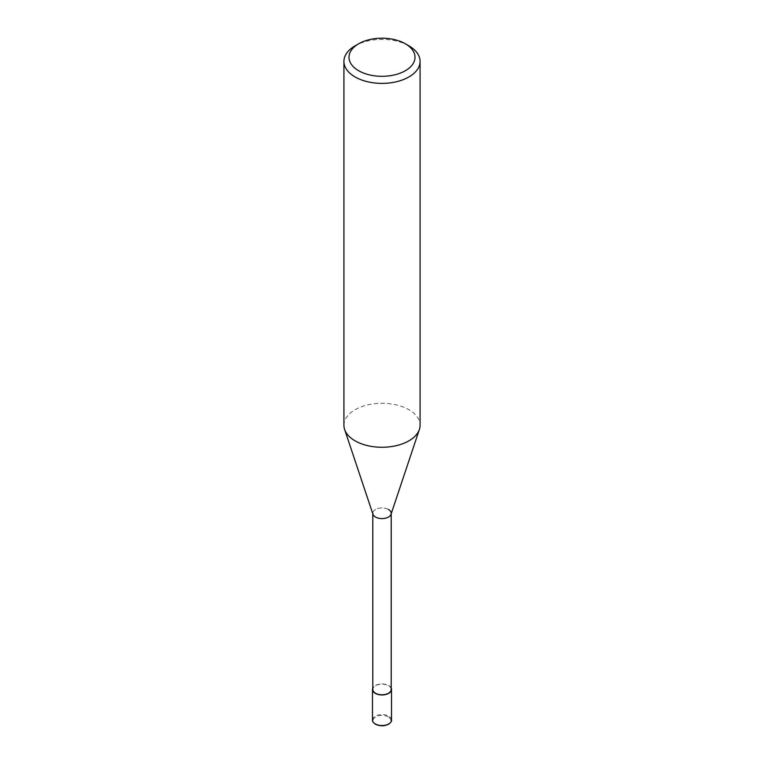 <?xml version="1.0" encoding="UTF-8"?>
<svg xmlns="http://www.w3.org/2000/svg" width="764" height="764" viewBox="0 0 764 764"><rect width="100%" height="100%" fill="white"/><g stroke="black" fill="none" stroke-linecap="round" stroke-linejoin="round"><path stroke-width="0.57" stroke-dasharray="3.82 2.86" d="M408.931 45.85A38.076 21.984 0 0 0 355.069 45.85M343.924 425.281A38.076 21.984 180 0 1 367.427 404.968A38.076 21.984 180 0 1 408.931 409.733A38.076 21.984 180 0 1 420.076 425.281M391.034 514.277A9.206 5.31 0 0 0 388.504 509.512A9.206 5.31 0 0 0 377.683 508.576A9.206 5.31 0 0 0 372.966 514.277M391.206 689.462A9.206 5.31 0 0 0 388.504 685.7A9.206 5.31 0 0 0 378.476 684.554A9.206 5.31 0 0 0 372.794 689.462M388.504 509.512A9.206 5.31 0 0 0 378.476 508.366A9.206 5.31 0 0 0 372.794 513.274L372.794 513.78M391.206 688.058A9.521 5.501 0 0 0 388.733 685.575A9.521 5.501 0 0 0 379.517 684.152A9.521 5.501 0 0 0 372.794 688.058M372.479 720.032A9.521 5.501 180 0 1 378.361 714.961A9.521 5.501 180 0 1 388.733 716.145A9.521 5.501 180 0 1 391.521 720.032M388.284 716.928A8.882 5.128 0 0 0 375.716 716.928A8.882 5.128 0 0 0 375.716 724.176A8.882 5.128 0 0 0 388.284 724.176A8.882 5.128 0 0 0 388.284 716.928M391.206 513.274L391.206 513.78"/><path stroke-width="1.15" d="M408.931 45.85L405.34 43.777A33.005 19.052 180 0 1 405.34 70.727A33.005 19.052 180 0 1 358.66 70.727A33.005 19.052 180 0 1 358.66 43.777A33.005 19.052 180 0 1 405.34 43.777L408.931 45.85A38.076 21.984 0 0 1 420.076 61.397L420.076 425.281A38.076 21.984 180 0 1 419.388 429.444A38.076 21.984 180 0 1 393.154 446.3A38.076 21.984 180 0 1 355.069 440.828A38.076 21.984 180 0 1 344.612 429.444A38.076 21.984 180 0 1 343.924 425.281L343.924 61.397A38.076 21.984 0 0 0 355.069 76.944A38.076 21.984 0 0 0 396.573 81.71A38.076 21.984 0 0 0 420.076 61.397M358.66 43.777L355.069 45.85A38.076 21.984 0 0 0 343.924 61.397M344.612 429.444L372.966 514.277A9.206 5.31 0 0 0 375.496 517.027A9.206 5.31 0 0 0 384.693 518.355A9.206 5.31 0 0 0 391.034 514.277L419.388 429.444M372.794 513.274A9.206 5.31 0 0 0 375.496 517.027A9.206 5.31 0 0 0 385.524 518.183A9.206 5.31 0 0 0 391.206 513.274A9.206 5.31 0 0 0 388.504 509.512M372.794 513.78L372.794 689.462A9.206 5.31 0 0 0 375.496 693.215A9.206 5.31 0 0 0 385.524 694.371A9.206 5.31 0 0 0 391.206 689.462L391.206 513.78M372.794 688.058A9.521 5.501 0 0 0 372.479 689.462A9.521 5.501 0 0 0 375.267 693.349A9.521 5.501 0 0 0 385.639 694.543A9.521 5.501 0 0 0 391.521 689.462A9.521 5.501 0 0 0 391.206 688.058M372.479 720.032C372.144 721.092 373.118 722.486 375.401 724.215C380.243 726.421 384.855 726.287 389.229 723.814C391.178 721.99 391.942 720.729 391.521 720.032A9.521 5.501 180 0 1 385.639 725.112A9.521 5.501 180 0 1 375.267 723.919A9.521 5.501 180 0 1 372.479 720.032L372.479 689.462M391.521 689.462L391.521 720.032"/></g></svg>
